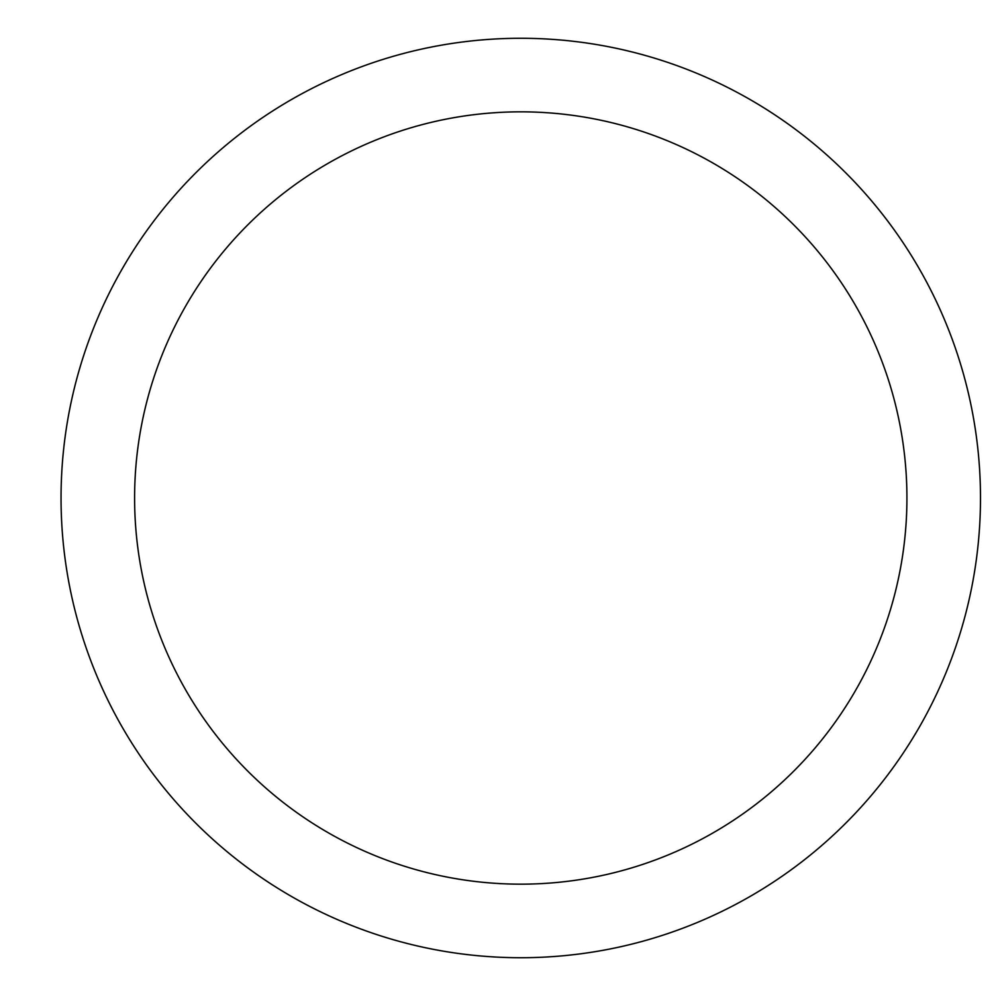 <?xml version="1.0" encoding="UTF-8"?>
<svg xmlns="http://www.w3.org/2000/svg" width="996" height="996" viewBox="0 0 996 996"><rect width="100%" height="100%" fill="white"/><g stroke="black" fill="none" stroke-linecap="round" stroke-linejoin="round"><path stroke-width="1.49" d="M134.597 498A386.174 386.174 0 0 0 713.846 832.432A386.174 386.174 0 0 0 713.846 163.568A386.174 386.174 0 0 0 134.597 498M61.042 498A459.729 459.729 0 0 0 750.623 896.139A459.729 459.729 0 0 0 750.623 99.861A459.729 459.729 0 0 0 61.042 498"/></g></svg>
